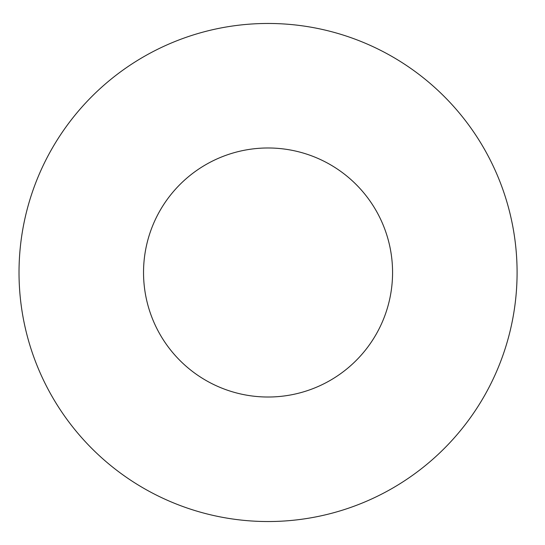 <?xml version="1.0" encoding="UTF-8"?>
<svg xmlns="http://www.w3.org/2000/svg" width="545" height="545" viewBox="0 0 545 545"><rect width="100%" height="100%" fill="white"/><g stroke="black" fill="none" stroke-linecap="round" stroke-linejoin="round"><path stroke-width="0.82" d="M392.57 272.5A124.519 124.519 0 0 1 205.792 380.335A124.519 124.519 0 0 1 205.792 164.665A124.519 124.519 0 0 1 392.57 272.5M517.089 272.5A249.031 249.031 0 0 1 143.539 488.17A249.031 249.031 0 0 1 143.539 56.83A249.031 249.031 0 0 1 517.089 272.5"/></g></svg>
